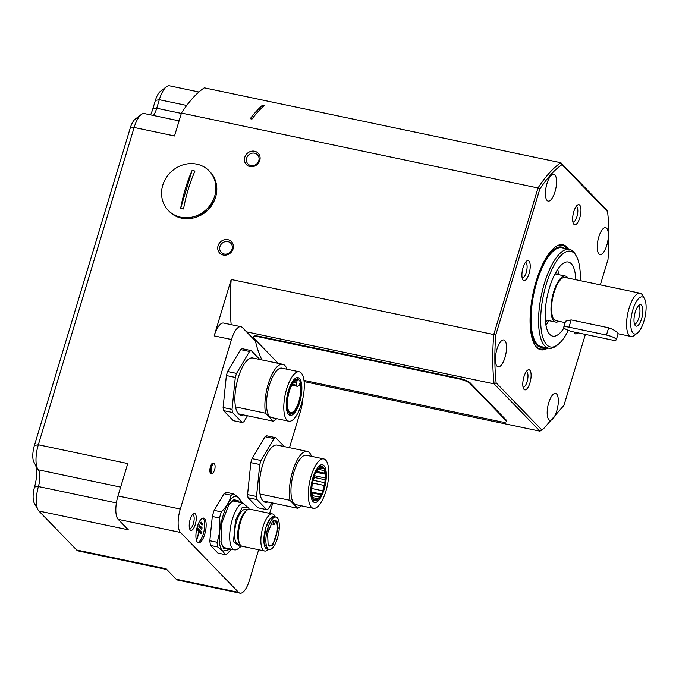 <?xml version="1.0" encoding="UTF-8"?>
<svg xmlns="http://www.w3.org/2000/svg" width="679" height="679" viewBox="0 0 679 679"><rect width="100%" height="100%" fill="white"/><g stroke="black" fill="none" stroke-linecap="round" stroke-linejoin="round"><path stroke-width="1.02" d="M568.348 330.384A48.93 17.501 -78.1 0 1 557.79 344.686A48.93 17.501 -78.1 0 1 541.757 333.134A48.93 17.501 -78.1 0 1 546.239 284.34A48.93 17.501 -78.1 0 1 576.378 256.221A48.93 17.501 -78.1 0 1 580.35 280.665M563.969 327.94A37.88 13.546 101.9 0 1 552.74 336.147A37.88 13.546 101.9 0 1 549.472 287.667A37.88 13.546 -78.1 0 1 568.315 262.009A37.88 13.546 -78.1 0 1 575.843 279.714M557.773 269.181A37.88 13.546 -78.1 0 1 558.444 274.613M545.975 325.343A37.88 13.546 101.9 0 0 548.776 320.641M557.79 344.686L556.262 345.857A50.509 18.061 -78.1 0 1 548.7 348.2A50.509 18.061 -78.1 0 1 544.337 283.567A50.509 18.061 -78.1 0 1 569.469 249.346A50.509 18.061 -78.1 0 1 575.452 254.54L576.378 256.221M547.834 348.021A53.666 19.19 -78.1 0 1 540.84 349.778A53.666 19.19 -78.1 0 1 536.206 281.098A53.666 19.19 -78.1 0 1 562.908 244.746A53.666 19.19 -78.1 0 1 568.603 249.168M562.025 164.666C554.616 169.665 547.206 177.839 539.78 189.186L495.772 334.985C494.431 352.46 494.558 368.417 496.145 382.854L541.715 429.858L544.023 428.203L563.969 405.329L585.383 334.416M600.346 284.866L607.994 259.539C609.318 242.089 609.182 226.132 607.595 211.67L562.017 164.657L560.879 162.731A142.047 50.806 -78.1 0 0 538.014 187.964L539.78 189.186M504.82 340.586A13.733 4.914 101.9 0 0 503.767 339.975A13.733 4.914 101.9 0 0 496.51 350.822A13.733 4.914 101.9 0 0 497.07 366.244A13.733 4.914 101.9 0 0 498.123 366.855A13.733 4.914 101.9 0 0 505.388 356.008A13.733 4.914 101.9 0 0 504.82 340.586M554.862 174.843A13.733 4.914 101.9 0 0 553.809 174.231A13.733 4.914 101.9 0 0 546.553 185.078A13.733 4.914 101.9 0 0 547.113 200.492A13.733 4.914 101.9 0 0 548.165 201.103A13.733 4.914 101.9 0 0 555.43 190.256A13.733 4.914 101.9 0 0 554.862 174.843M606.67 228.28A13.733 4.914 101.9 0 0 605.626 227.669A13.733 4.914 101.9 0 0 598.36 238.516A13.733 4.914 101.9 0 0 598.929 253.929A13.733 4.914 101.9 0 0 599.981 254.54A13.733 4.914 101.9 0 0 607.238 243.693A13.733 4.914 101.9 0 0 606.67 228.28M556.627 394.032A13.733 4.914 101.9 0 0 555.583 393.413A13.733 4.914 101.9 0 0 548.318 404.268A13.733 4.914 101.9 0 0 548.887 419.681A13.733 4.914 101.9 0 0 549.931 420.293A13.733 4.914 101.9 0 0 557.196 409.445A13.733 4.914 101.9 0 0 556.627 394.032M529.841 370.233A10.261 3.667 101.9 0 0 527.524 370.25A10.261 3.667 101.9 0 0 523.356 379.06A10.261 3.667 101.9 0 0 523.628 388.804A10.261 3.667 101.9 0 0 524.052 389.398A10.261 3.667 101.9 0 0 529.943 382.905A10.261 3.667 101.9 0 0 529.841 370.233M574.001 332.023A10.261 3.667 101.9 0 0 574.358 332.863A10.261 3.667 101.9 0 0 574.79 333.457A10.261 3.667 101.9 0 0 577.778 332.812M579.696 205.117A10.261 3.667 101.9 0 0 577.371 205.143A10.261 3.667 101.9 0 0 573.212 213.944A10.261 3.667 101.9 0 0 573.475 223.688A10.261 3.667 101.9 0 0 573.908 224.282A10.261 3.667 101.9 0 0 579.798 217.789A10.261 3.667 101.9 0 0 579.696 205.117M528.958 261.059A10.261 3.667 101.9 0 0 526.641 261.076A10.261 3.667 101.9 0 0 522.474 269.886A10.261 3.667 101.9 0 0 522.745 279.629A10.261 3.667 101.9 0 0 523.169 280.223A10.261 3.667 101.9 0 0 529.06 273.73A10.261 3.667 101.9 0 0 528.958 261.059M246.553 331.861L494.125 383.881A142.047 50.806 -78.1 0 1 493.726 334.654L538.014 187.964L181.437 113.053A142.047 50.806 -78.1 0 1 204.311 87.829L560.888 162.739L606.737 210.032L607.595 211.67M262.417 105.287A142.047 50.806 -78.1 0 0 250.245 118.706L251.977 119.071A142.047 50.806 -78.1 0 1 264.148 105.652L262.417 105.287L262.425 107.206M166.822 569.545L78.246 550.932A20.514 7.342 -78.1 0 1 76.676 550.015L38.864 511.024A20.514 7.342 -78.1 0 1 38.007 509.827A20.514 7.342 -78.1 0 1 38.406 486.554A14.208 5.084 101.9 0 0 38.678 470.445A14.208 5.084 101.9 0 0 38.27 469.826A20.514 7.342 -78.1 0 1 37.676 468.926A20.514 7.342 -78.1 0 1 38.33 444.779L127.762 463.57L117.985 495.967L180.291 509.063A18.944 6.773 101.9 0 0 180.487 532.455L238.55 592.343A18.944 6.773 101.9 0 0 239.993 593.191A18.944 6.773 101.9 0 0 249.422 580.358L258.665 549.752M37.676 468.926L33.95 462.187A14.208 5.084 -78.1 0 1 34.408 445.466L38.33 444.779L134.136 127.465A20.514 7.342 -78.1 0 1 141.274 114.522A20.514 7.342 -78.1 0 1 144.347 113.563L179.078 120.862M181.437 113.053L174.52 135.953L134.136 127.465L130.207 128.153A14.208 5.084 -78.1 0 1 135.146 119.19L141.274 114.522M495.772 334.985L231.199 279.493L214.174 335.884L231.48 339.525L180.291 509.063M259.768 160.473A8.207 7.452 -44.1 0 0 254.583 151.23A8.207 7.452 -44.1 0 0 244.771 157.316A8.207 7.452 -44.1 0 0 249.957 166.559A8.207 7.452 -44.1 0 0 259.768 160.473M233.067 248.921A8.207 7.452 -44.1 0 0 227.881 239.687A8.207 7.452 -44.1 0 0 218.061 245.773A8.207 7.452 -44.1 0 0 223.247 255.015A8.207 7.452 -44.1 0 0 233.067 248.921M214.123 200.984A26.413 23.977 135.9 0 1 198.234 216.389M523.025 387.047A7.893 2.826 -78.1 0 0 523.161 387.089A7.893 2.826 -78.1 0 0 527.337 380.851A7.893 2.826 -78.1 0 0 527.006 371.99A7.893 2.826 101.9 0 0 526.403 371.642A7.893 2.826 101.9 0 0 526.267 371.617M572.881 221.931A7.893 2.826 -78.1 0 0 573.017 221.974A7.893 2.826 -78.1 0 0 577.184 215.735A7.893 2.826 -78.1 0 0 576.861 206.874A7.893 2.826 101.9 0 0 576.259 206.526A7.893 2.826 101.9 0 0 576.123 206.509M522.151 277.872A7.893 2.826 -78.1 0 0 522.278 277.915A7.893 2.826 -78.1 0 0 526.454 271.676A7.893 2.826 -78.1 0 0 526.132 262.815A7.893 2.826 101.9 0 0 525.529 262.467A7.893 2.826 101.9 0 0 525.393 262.442M544.023 428.203L542.496 429.374A142.047 50.806 -78.1 0 1 539.975 431.173L494.125 383.881L496.145 382.854M304.116 381.615L539.966 431.173L541.715 429.858M278.195 363.35L253.683 338.057A9.472 2.079 16.8 0 1 253.267 337.14L253.445 336.546A9.472 2.079 16.8 0 1 259.751 336.436L458.809 378.254A9.472 2.079 16.8 0 1 470.224 382.931L506.169 420.004A9.472 2.079 16.8 0 1 506.585 420.921L506.407 421.506A9.472 2.079 16.8 0 1 500.1 421.625L303.971 380.418M269.648 513.349L272.763 503.037M289.475 447.682L300.61 410.82A18.944 6.773 101.9 0 0 302.698 399.227M262.018 359.946A131.794 47.131 -78.1 0 1 255.448 341.036L242.352 327.533A18.944 6.773 101.9 0 0 240.909 326.692L223.595 323.051A18.944 6.773 101.9 0 0 214.174 335.884M231.174 324.647A142.047 50.806 -78.1 0 1 231.199 279.493M239.993 593.191L177.686 580.095A18.944 6.773 -78.1 0 1 176.234 579.255L238.55 592.343M76.676 550.015L166.109 568.807L176.234 579.255M180.487 532.455L118.171 519.367L128.297 529.807L38.864 511.024M118.171 519.367A18.944 6.773 -78.1 0 1 117.985 495.967M232.082 249.1A6.629 6.018 -44.1 0 0 230.784 243.209A6.629 6.018 -44.1 0 0 224.698 241.8A6.629 6.018 -44.1 0 0 219.962 246.553A6.629 6.018 135.9 0 0 221.269 252.435A6.629 6.018 135.9 0 0 227.355 253.853A6.629 6.018 135.9 0 0 232.082 249.1M258.792 160.643A6.629 6.018 -44.1 0 0 257.494 154.753A6.629 6.018 -44.1 0 0 251.4 153.344A6.629 6.018 -44.1 0 0 246.672 158.097A6.629 6.018 135.9 0 0 247.971 163.987A6.629 6.018 135.9 0 0 254.056 165.396A6.629 6.018 135.9 0 0 258.792 160.643M240.909 326.692A18.944 6.773 101.9 0 0 231.48 339.525M195.272 524.511A8.683 3.106 101.9 0 0 196.07 515.853A8.683 3.106 101.9 0 0 193.226 513.799A8.683 3.106 101.9 0 0 190.205 519.282A8.683 3.106 101.9 0 0 189.925 529.501A8.683 3.106 101.9 0 0 195.272 524.511M197.343 526.649A12.629 4.515 101.9 0 0 198.438 542.81A12.629 4.515 101.9 0 0 204.718 534.254A12.629 4.515 101.9 0 0 203.632 518.094A12.629 4.515 101.9 0 0 197.343 526.649M213.868 463.324A5.211 1.867 -78.1 0 0 211.279 466.855A5.211 1.867 101.9 0 0 211.729 473.526L210.88 473.348A5.211 1.867 -78.1 0 1 210.431 466.677A5.211 1.867 -78.1 0 1 213.028 463.146L213.868 463.324A5.211 1.867 -78.1 0 1 214.488 463.859A5.211 1.867 -78.1 0 1 214.564 464.02M242.242 422.542L232.524 412.518A37.09 13.266 -78.1 0 1 232.04 409.378L235.307 377.431A37.09 13.266 -78.1 0 1 236.53 373.408L249.516 351.484L240.578 349.609L227.584 371.532A37.09 13.266 -78.1 0 0 226.37 375.555L223.094 407.502A37.09 13.266 -78.1 0 0 223.578 410.642L233.304 420.666L242.242 422.542A37.09 13.266 -78.1 0 0 243.939 421.659L247.436 415.752M240.578 349.609A37.09 13.266 -78.1 0 1 242.276 348.717L251.213 350.602A37.09 13.266 -78.1 0 0 249.516 351.484M266.711 509.649L256.993 499.617A37.09 13.266 -78.1 0 1 256.509 496.485L259.777 464.538A37.09 13.266 -78.1 0 1 260.991 460.506L273.985 438.592L265.039 436.716L252.053 458.631A37.09 13.266 -78.1 0 0 250.831 462.654L247.563 494.601A37.09 13.266 -78.1 0 0 248.047 497.741L257.765 507.765L266.711 509.649A37.09 13.266 -78.1 0 0 268.409 508.758L271.906 502.859M265.039 436.716A37.09 13.266 -78.1 0 1 266.737 435.825L275.682 437.7A37.09 13.266 -78.1 0 0 273.985 438.592M189.509 528.406A7.104 2.538 -78.1 0 0 189.831 528.542A7.104 2.538 -78.1 0 0 193.371 523.73A7.104 2.538 101.9 0 0 192.76 514.64A7.104 2.538 101.9 0 0 192.403 514.631M197.75 542.487A12.629 4.515 101.9 0 0 203.276 533.949A12.629 4.515 101.9 0 0 202.877 518.111M201.222 533.762L201.663 532.285L197.453 527.973L197.071 529.484L198.913 531.385L196.978 539.024L199.38 531.861L201.222 533.762M202.087 527.889L199.261 525.003L198.879 526.505L201.697 529.399L202.087 527.889L200.644 527.583L198.82 525.707M202.503 523.492L201.06 522.024L200.678 523.534L202.121 524.994L202.503 523.492L200.628 522.737M200.271 532.786L200.22 531.98L197.02 528.678M199.38 531.861L198.811 531.742M200.695 528.389L200.644 527.583M201.12 523.984L201.069 523.186M211.729 473.526A5.211 1.867 101.9 0 0 212.51 473.288A5.211 1.867 101.9 0 0 212.646 473.17M214.649 464.164A4.931 1.765 -78.1 0 0 211.619 466.999A4.931 1.765 101.9 0 0 211.161 471.913A4.931 1.765 101.9 0 0 212.782 473.076A4.931 1.765 101.9 0 0 213.647 471.998A10.711 10.711 0 0 0 215.014 465.497A4.931 1.765 -78.1 0 0 214.649 464.164L214.488 463.859M236.53 373.408L227.584 371.532M259.836 359.488L251.213 350.602M235.528 406.916A29.197 10.44 -78.1 0 1 239.22 374.672A29.197 10.44 -78.1 0 1 252.732 357.994L282.736 364.3A29.197 10.44 101.9 0 0 269.224 380.978A29.197 10.44 101.9 0 0 265.531 413.222L235.528 406.916A29.197 10.44 101.9 0 0 240.731 415.149A29.197 10.44 101.9 0 0 243.243 414.877L238.533 413.884M276.676 418.663A29.197 10.44 101.9 0 1 273.247 421.175L243.243 414.877M287.056 369.24A29.197 10.44 101.9 0 0 282.736 364.3M273.247 421.175L265.531 413.222M271.541 417.585A25.25 9.031 -78.1 0 1 266.881 409.496A25.25 9.031 101.9 0 1 270.454 381.98A25.25 9.031 101.9 0 1 281.929 368.162L299.235 371.795A25.25 9.031 101.9 0 0 287.76 385.613A25.25 9.031 101.9 0 0 284.187 413.138A25.25 9.031 -78.1 0 0 288.855 421.226L271.541 417.585M299.235 371.795A25.25 9.031 101.9 0 1 303.895 379.884A25.25 9.031 -78.1 0 1 300.322 407.408A25.25 9.031 -78.1 0 1 288.855 421.226M301.561 383.839A19.258 6.883 -78.1 0 1 298.828 404.82A19.258 6.883 -78.1 0 1 290.086 415.353A19.258 6.883 -78.1 0 1 286.53 409.191A19.258 6.883 -78.1 0 1 289.254 388.201A19.258 6.883 -78.1 0 1 298.005 377.668A19.258 6.883 -78.1 0 1 301.561 383.839M232.524 412.518L223.578 410.642M235.307 377.431L226.37 375.555M232.04 409.378L223.094 407.502M297.385 378.398A18.944 6.773 101.9 0 0 297.309 378.322A18.944 6.773 101.9 0 0 296.553 377.77M299.032 380.002A17.679 6.323 101.9 0 0 298.955 379.926A17.679 6.323 101.9 0 0 288.847 391.299A17.679 6.323 101.9 0 0 289.059 413.027A17.679 6.323 101.9 0 0 291.868 413.672A17.679 6.323 101.9 0 0 300.203 397.936A17.679 6.323 101.9 0 0 299.032 380.002M299.795 383.075A16.415 5.873 -78.1 0 1 298.752 401.73A16.415 5.873 -78.1 0 1 290.671 412.577A16.415 5.873 -78.1 0 1 288.236 395.594A16.415 5.873 -78.1 0 1 297.215 380.418L296.451 382.931L296.816 385.324A3.157 1.129 101.9 0 0 297.402 386.334A3.157 1.129 101.9 0 0 297.742 386.275L299.032 385.596L299.795 383.075M288.796 414.674A18.944 6.773 101.9 0 0 289.712 414.479L291.868 413.672M293.761 382.37L296.451 382.931M326.022 470.937A19.258 6.883 -78.1 0 1 323.297 491.927A19.258 6.883 -78.1 0 1 314.547 502.46A19.258 6.883 -78.1 0 1 310.999 496.29A19.258 6.883 -78.1 0 1 313.723 475.308A19.258 6.883 -78.1 0 1 322.466 464.767A19.258 6.883 -78.1 0 1 326.022 470.937M313.316 508.325A25.25 9.031 -78.1 0 0 324.791 494.507A25.25 9.031 -78.1 0 0 328.364 466.991A25.25 9.031 101.9 0 0 323.705 458.902A25.25 9.031 101.9 0 0 312.23 472.72A25.25 9.031 101.9 0 0 308.656 500.236A25.25 9.031 -78.1 0 0 313.316 508.325L296.01 504.692A25.25 9.031 -78.1 0 1 291.35 496.604A25.25 9.031 101.9 0 1 294.924 469.079A25.25 9.031 101.9 0 1 306.39 455.261L323.705 458.902M301.137 505.77A29.197 10.44 101.9 0 1 297.716 508.282L290.001 500.33L259.998 494.023A29.197 10.44 -78.1 0 1 263.681 461.779A29.197 10.44 -78.1 0 1 277.202 445.101L307.205 451.399A29.197 10.44 101.9 0 0 293.684 468.086A29.197 10.44 101.9 0 0 290.001 500.33M311.525 456.339A29.197 10.44 101.9 0 0 307.205 451.399M297.716 508.282L263.002 500.983M284.306 446.587L275.682 437.7M259.998 494.023A29.197 10.44 101.9 0 0 265.192 502.248A29.197 10.44 101.9 0 0 267.713 501.976M260.991 460.506L252.053 458.631M256.993 499.617L248.047 497.741M259.777 464.538L250.831 462.654M256.509 496.485L247.563 494.601M153.412 115.472A14.208 5.084 101.9 0 0 156.73 108.241L159.302 99.711A20.514 7.342 -78.1 0 1 166.44 86.759A20.514 7.342 -78.1 0 1 169.512 85.809L198.913 91.988M150.577 114.878A20.514 7.342 101.9 0 0 152.8 108.929L155.381 100.399A14.208 5.084 -78.1 0 1 160.32 91.436L166.44 86.759M34.408 445.466L130.207 128.153M38.007 509.827L34.281 503.088A14.208 5.084 -78.1 0 1 34.553 486.97A20.514 7.342 101.9 0 0 35.605 465.191M210.04 171.855A28.408 25.794 135.9 0 1 212.459 204.09A28.408 25.794 135.9 0 1 181.632 218.171A28.408 25.794 -44.1 0 1 169.249 211.407L168.324 210.456A28.408 25.794 -44.1 0 0 180.707 217.221A28.408 25.794 135.9 0 0 211.534 203.14A28.408 25.794 135.9 0 0 209.124 170.904L210.04 171.855M168.324 210.456A28.408 25.794 -44.1 0 1 165.905 178.229A28.408 25.794 -44.1 0 1 196.732 164.148A28.408 25.794 135.9 0 1 209.124 170.904M183.525 208.971A20.336 18.46 135.9 0 1 182.065 208.725A20.336 18.46 135.9 0 1 180.639 208.368A67.06 23.986 -78.1 0 1 192.072 170.497A20.336 18.46 135.9 0 1 193.532 170.735A20.336 18.46 135.9 0 1 194.958 171.1A67.06 23.986 101.9 0 0 183.525 208.971M180.639 208.368L192.072 170.497M253.267 337.14A9.472 2.079 16.8 0 1 259.573 337.022L458.631 378.848A9.472 2.079 16.8 0 1 470.046 383.516L505.991 420.59A9.472 2.079 16.8 0 1 506.407 421.506M545.551 322.61A29.511 10.558 101.9 0 0 547.512 320.378M557.179 274.341A29.511 10.558 101.9 0 0 556.288 271.507M545.296 319.911L555.694 322.092A23.519 8.411 101.9 0 1 553.894 321.048A23.519 8.411 -78.1 0 1 552.927 294.644A23.519 8.411 -78.1 0 1 565.361 276.064A23.519 8.411 -78.1 0 1 567.16 277.108A23.519 8.411 101.9 0 1 567.89 278.042M555.694 322.092A23.519 8.411 101.9 0 0 558.8 321.294M565.115 322.618L555.982 320.7A22.093 7.902 101.9 0 1 554.293 319.716A22.093 7.902 -78.1 0 1 553.385 294.907A22.093 7.902 -78.1 0 1 565.072 277.456L640.076 293.209A22.093 7.902 -78.1 0 1 641.765 294.194A22.093 7.902 -78.1 0 1 642.699 295.484L644.558 298.853A18.944 6.773 -78.1 0 1 645.05 316.838A18.944 6.773 -78.1 0 1 637.36 333.1A18.944 6.773 -78.1 0 1 633.083 333.134A18.944 6.773 -78.1 0 1 632.887 309.743A18.944 6.773 -78.1 0 1 643.76 297.75A18.944 6.773 -78.1 0 1 644.558 298.853M616.328 339.712L618.162 333.644L617.763 333.049C616.057 331.08 613.027 329.323 608.656 327.796L606.466 335.061L568.968 327.176A7.893 1.731 -163.2 0 0 563.714 327.27A7.893 1.731 -163.2 0 0 573.577 331.929L611.075 339.814A7.893 1.731 -163.2 0 0 616.328 339.712A7.893 1.731 -163.2 0 0 606.466 335.061M637.36 333.1L634.305 335.434A22.093 7.902 -78.1 0 1 630.995 336.461A22.093 7.902 -78.1 0 1 629.306 335.477A22.093 7.902 -78.1 0 1 628.389 310.668A22.093 7.902 -78.1 0 1 640.076 293.209M568.968 327.176L571.158 319.919L565.548 321.201L563.714 327.27M571.158 319.919L608.656 327.796M635.34 325.648A10.932 3.904 101.9 0 0 635.383 325.699A10.932 3.904 101.9 0 0 641.63 318.663A10.932 3.904 101.9 0 0 641.502 305.236A10.932 3.904 101.9 0 0 639.762 304.837A10.932 3.904 101.9 0 0 634.61 314.564A10.932 3.904 101.9 0 0 635.34 325.648M638.413 305.822A9.472 3.387 -78.1 0 1 638.786 306.11A9.472 3.387 -78.1 0 1 638.88 317.814A9.472 3.387 -78.1 0 1 634.542 324.248M319.291 468.527L319.792 469.045L320.912 467.279A3.157 1.129 101.9 0 1 321.804 466.583A3.157 1.129 101.9 0 1 321.854 466.592A3.157 1.129 101.9 0 1 322.245 466.94L322.932 468.264L324.095 468.688A3.157 1.129 101.9 0 1 324.477 469.121A3.157 1.129 101.9 0 1 324.664 470.691L324.554 473.136L325.249 474.18A3.157 1.129 101.9 0 1 325.555 475.546A3.157 1.129 101.9 0 1 325.19 477.965L324.885 482.727A3.157 1.129 101.9 0 1 324.74 484.135A17.365 6.213 101.9 0 1 323.577 488.846A17.365 6.213 -78.1 0 1 322.253 492.581A17.365 6.213 -78.1 0 1 318.774 498.624A17.365 6.213 -78.1 0 1 315.217 500.644A17.365 6.213 -78.1 0 1 314.937 500.601A17.365 6.213 -78.1 0 1 312.544 498.106A17.365 6.213 -78.1 0 1 311.466 491.681A17.365 6.213 -78.1 0 1 312.281 483.1A17.365 6.213 -78.1 0 1 313.443 478.389A17.365 6.213 101.9 0 1 314.759 474.646A3.157 1.129 101.9 0 0 314.165 477.812L313.257 480.596A3.157 1.129 101.9 0 0 312.281 483.1A3.157 1.129 101.9 0 0 312.136 484.823L311.568 490.399A3.157 1.129 -78.1 0 0 311.466 491.681A3.157 1.129 -78.1 0 0 311.72 492.979L312.399 494.202L312.348 496.578A3.157 1.129 -78.1 0 0 312.544 498.106A3.157 1.129 -78.1 0 0 312.883 498.522L314.708 500.117A3.157 1.129 101.9 0 0 315.166 500.635A3.157 1.129 101.9 0 0 315.217 500.644A3.157 1.129 101.9 0 0 315.998 500.109L317.11 498.581L317.831 498.844A3.157 1.129 -78.1 0 0 318.078 498.98A3.157 1.129 -78.1 0 0 318.774 498.624A3.157 1.129 -78.1 0 0 319.546 497.164L321.125 494.032A3.157 1.129 101.9 0 0 322.253 492.581A3.157 1.129 101.9 0 0 322.746 490.832L324.367 485.477A3.157 1.129 101.9 0 0 324.74 484.135A17.365 6.213 101.9 0 0 325.555 475.546A17.365 6.213 101.9 0 0 324.477 469.121A17.365 6.213 101.9 0 0 322.084 466.626A17.365 6.213 101.9 0 0 321.804 466.583A17.365 6.213 101.9 0 0 318.247 468.603A17.365 6.213 101.9 0 0 314.759 474.646A3.157 1.129 101.9 0 1 315.302 473.67L317.645 469.622A3.157 1.129 101.9 0 1 318.247 468.603A3.157 1.129 101.9 0 1 318.943 468.247A3.157 1.129 101.9 0 1 319.291 468.527L318.51 468.366M322.746 490.832L311.754 488.524M324.367 485.477L312.315 482.947M321.125 494.032L311.483 492.003M320.496 494.643L311.636 492.784M319.546 497.164L312.365 495.653M317.11 498.581L312.399 497.588M319.792 469.045L318.171 468.705M322.932 468.264L320.598 467.772M324.554 473.136L316.584 471.464M325.19 477.965L314.419 475.699M324.918 479.705L314.165 477.447M267.967 544.991A13.096 4.685 101.9 0 0 269.325 546.026A13.096 4.685 101.9 0 0 272.109 544.643A13.096 4.685 101.9 0 0 277.168 530.655A13.096 4.685 101.9 0 0 274.715 520.386A13.096 4.685 101.9 0 0 273.051 520.785M275.36 521.48A13.096 4.685 101.9 0 0 274.265 520.352L273.764 521.981A1.893 0.679 101.9 0 0 273.926 524.409A1.893 0.679 101.9 0 0 274.868 523.127L275.36 521.48M272.5 521.328L273.365 520.521L276.905 521.056L278.161 528.109L272.695 545.313L268.146 545.347L267.585 533.388L272.5 521.328M272.483 518.849A16.576 5.924 101.9 0 0 266.092 536.546A16.576 5.924 101.9 0 0 269.19 549.54A16.576 5.924 101.9 0 0 272.712 547.8A16.576 5.924 101.9 0 0 279.103 530.104A16.576 5.924 101.9 0 0 276.005 517.101A16.576 5.924 101.9 0 0 272.483 518.849M269.19 549.54L267.17 549.116A16.576 5.924 -78.1 0 1 264.072 536.121A16.576 5.924 -78.1 0 1 270.463 518.425A16.576 5.924 -78.1 0 1 273.985 516.685L276.005 517.101M274.791 516.846L270.14 518.663L265.693 527.863L263.927 542.979L267.976 549.286M268.468 549.387L267.501 550.134A18.944 6.773 -78.1 0 1 264.666 551.009A18.944 6.773 -78.1 0 1 263.214 550.168A18.944 6.773 101.9 0 1 263.028 526.768A18.944 6.773 101.9 0 1 272.449 513.944A18.944 6.773 101.9 0 1 273.9 514.784A18.944 6.773 -78.1 0 1 274.698 515.887L275.284 516.957M247.114 510.09L245.891 511.024A17.679 6.323 101.9 0 0 239.738 522.185A17.679 6.323 -78.1 0 0 239.178 542.988L239.916 544.337A18.944 6.773 101.9 0 1 240.527 522.041A18.944 6.773 -78.1 0 1 247.114 510.09A18.944 6.773 -78.1 0 1 249.948 509.216L272.449 513.944M239.916 544.337A18.944 6.773 101.9 0 0 240.714 545.441A18.944 6.773 101.9 0 0 242.165 546.281L264.666 551.009M240.043 544.55L238.091 544.142A17.679 6.323 -78.1 0 1 236.742 543.353A17.679 6.323 -78.1 0 1 236.012 523.501A17.679 6.323 -78.1 0 1 245.365 509.539L247.309 509.946M249.21 509.174L248.684 508.036L242.267 507.391L235.46 520.377L233.491 541.783L240.527 546.85L241.469 546.018M248.684 508.036L242.624 502.978A23.994 8.581 101.9 0 0 232.413 519.129A23.994 8.581 101.9 0 0 234.484 549.829A23.994 8.581 101.9 0 0 238.083 548.717L240.527 546.85M242.624 502.978L233.253 501.009A23.994 8.581 -78.1 0 1 234.976 500.907A23.994 8.581 -78.1 0 1 236.513 501.696M234.484 549.829L225.114 547.86A23.994 8.581 -78.1 0 1 223.281 546.79A23.994 8.581 -78.1 0 1 220.904 541.401M228.526 505.117A23.994 8.581 -78.1 0 1 233.253 501.009M229.137 548.708L223.68 548.505L221.014 542.088L221.94 522.677L228.899 504.548L233.848 499.769L238.142 500.627L239.305 502.282M241.291 502.698L238.906 498.08C228.704 485.46 211.738 541.63 222.916 551.051L231.267 549.158M222.873 551.093L225.148 554.607L217.934 553.088L210.558 545.475L217.764 546.994L222.873 551.093M231.344 549.175L227.72 553.258A31.09 11.119 -78.1 0 1 225.148 554.607M224.011 493.752L231.216 495.263C229.799 501.204 226.506 506.746 221.362 511.907L214.148 510.387L224.011 493.752A31.09 11.119 -78.1 0 1 226.582 492.402L233.788 493.922L238.898 498.021L241.172 501.535A31.09 11.119 -78.1 0 1 241.418 502.723M217.034 542.241L209.828 540.73L212.306 516.481L219.521 518.001C220.565 526.48 219.733 534.56 217.034 542.241A31.09 11.119 101.9 0 0 217.764 546.994M210.558 545.475A31.09 11.119 -78.1 0 1 209.828 540.73M221.362 511.907A31.09 11.119 101.9 0 0 219.521 518.001M212.306 516.481A31.09 11.119 -78.1 0 1 214.148 510.387M233.788 493.922A31.09 11.119 101.9 0 0 231.225 495.263M569.469 249.346L561.966 247.776A50.509 18.061 -78.1 0 0 536.834 281.989A50.509 18.061 101.9 0 0 541.197 346.63L548.7 348.2M543.429 347.096A51.137 18.291 101.9 0 1 536.079 281.675A51.137 18.291 -78.1 0 1 564.198 248.242M557.272 245.705A53.03 18.97 -78.1 0 1 567.05 248.837M536.071 346.63A53.03 18.97 101.9 0 0 546.281 347.699M562.764 244.712A53.666 19.19 -78.1 0 1 568.315 249.108M540.696 349.744A53.666 19.19 101.9 0 0 547.546 347.962M201.663 532.285L200.22 531.98M197.377 538.489L196.834 538.379M296.816 385.324L292.318 384.373M181.327 113.41L156.73 108.241L152.8 108.929M155.381 100.399L159.302 99.711L186.708 105.466M116.398 502.935L38.406 486.554L34.553 486.97M38.27 469.826L120.65 487.132M505.991 420.59L506.169 420.004M470.046 383.516L470.224 382.931M458.631 378.848L458.809 378.254M259.573 337.022L259.751 336.436M315.998 500.109L314.487 499.795M322.245 466.94L321.362 466.753M324.095 468.688L320.505 467.933M324.664 470.691L317.823 469.248M325.249 474.18L316.117 472.261M324.885 482.727L313.409 480.316M273.764 521.981L272.22 521.659M298.955 379.926L297.309 378.322M297.402 386.334L291.86 385.171M214.479 200.186L207.723 210.278L197.419 216.72M554.972 273.883L565.361 276.064M618.128 333.762L630.995 336.461M314.937 500.601L312.026 499.99M322.084 466.626L319.164 466.015M268.621 529.068A1.579 1.579 0 0 0 269.003 527.897M270.819 523.755L273.926 524.409"/></g></svg>
